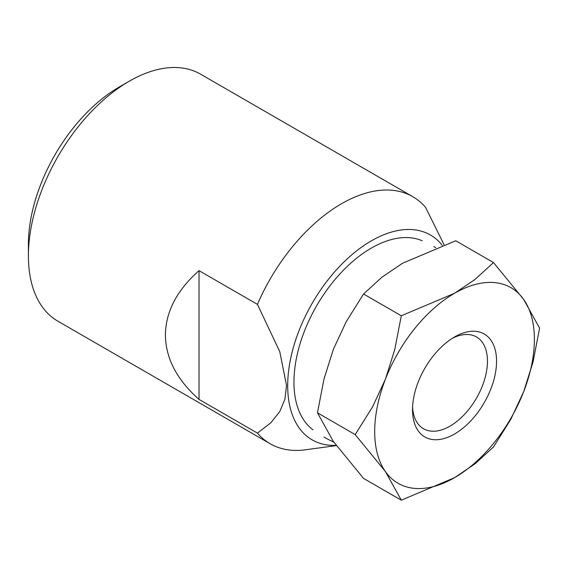 <?xml version="1.0" encoding="UTF-8"?>
<svg xmlns="http://www.w3.org/2000/svg" width="568" height="568" viewBox="0 0 568 568"><rect width="100%" height="100%" fill="white"/><g stroke="black" fill="none" stroke-linecap="round" stroke-linejoin="round"><path stroke-width="0.85" d="M444.048 244.687L425.531 207.313A142.639 82.353 120 0 0 412.794 196.691L200.575 74.167A142.639 82.353 120 0 0 129.256 81.231L119.173 87.053A128.375 74.117 120 0 0 28.4 244.283L28.4 255.927A142.639 82.353 120 0 0 57.943 321.225L270.162 443.743A142.639 82.353 120 0 0 305.492 449.792L336.327 445.589M257.432 433.121L199.02 399.396C176.911 379.836 165.707 358.38 165.402 335.021C165.707 311.662 176.911 290.205 199.02 270.645L257.432 304.37L279.776 351.699L286.542 385.551L284.88 399.311L279.776 411.587L270.851 422.755L257.432 433.121A142.639 82.353 120 0 0 270.162 443.743M442.245 245.326A118.272 68.281 120 0 0 348.269 257.929A118.272 68.281 120 0 0 287.692 385.729A118.272 68.281 120 0 0 336.164 445.369M312.961 429.806A109.425 63.176 -60 0 1 300.905 341.077A109.425 63.176 -60 0 1 371.323 248.102A109.425 63.176 -60 0 1 422.123 240.725M199.02 270.645L199.02 399.396M412.794 196.691A142.639 82.353 120 0 0 257.432 304.37M129.256 81.231A142.639 82.353 120 0 0 28.4 255.927M355.199 434.605L385.381 471.511L401.299 500.188L454.535 477.688A112.918 65.192 120 0 0 523.682 391.664A112.918 65.192 120 0 0 534.381 339.387A112.918 65.192 120 0 0 523.682 299.464A112.918 65.192 120 0 0 454.535 293.287L401.299 315.787L394.739 349.682L385.381 379.31A112.918 65.192 120 0 0 374.688 431.588A112.918 65.192 120 0 0 385.381 471.511A112.918 65.192 120 0 0 454.535 477.688L474.99 463.857L493.5 446.959L510.831 419.276L523.682 391.664L533.033 362.036L539.6 328.141L523.682 299.464L493.5 262.558L474.99 279.456L454.535 293.287A112.918 65.192 120 0 0 385.381 379.31L372.53 406.922L355.199 434.605L317.455 412.815L324.023 378.913L333.373 349.284L346.231 321.68L363.555 293.997L382.065 277.099L402.527 263.261L455.756 240.768L493.5 262.558M401.299 500.188L363.555 478.398L333.373 441.485L317.455 412.815M452.192 338.386A53.002 30.601 -60 0 1 476.481 336.966A53.002 30.601 -60 0 1 487.458 361.227A53.002 30.601 -60 0 1 464.326 414.562A53.002 30.601 -60 0 1 423.487 428.762A53.002 30.601 -60 0 1 412.574 407.015M412.51 409.755A59.434 34.314 -60 0 1 454.535 336.966A59.434 34.314 -60 0 1 496.56 361.227A59.434 34.314 -60 0 1 454.535 434.016A59.434 34.314 -60 0 1 412.51 409.755M363.555 293.997L401.299 315.787M435.77 247.726A109.951 109.951 0 0 0 433.86 246.597M323.916 437.033A109.951 109.951 0 0 0 333.806 442.103"/></g></svg>
